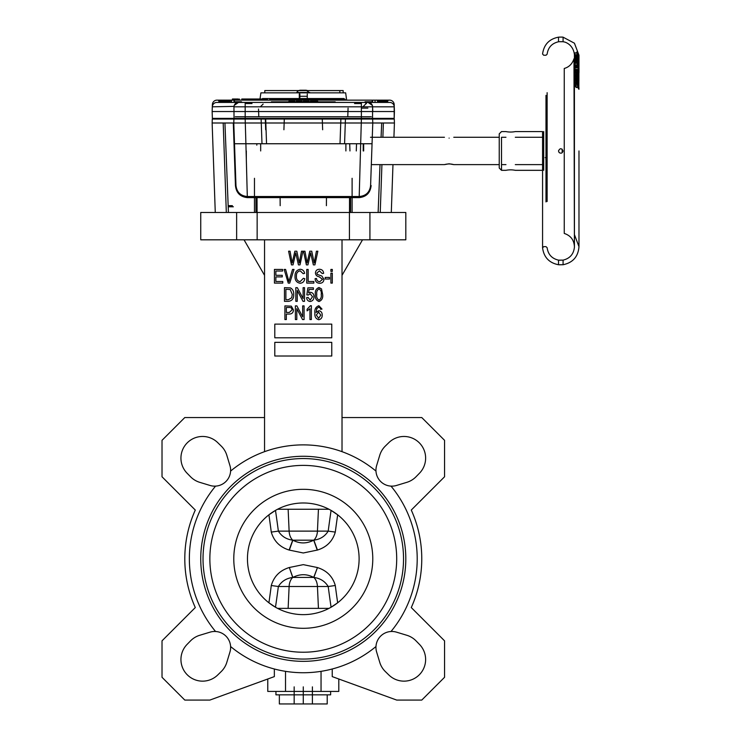<?xml version="1.0" encoding="UTF-8"?>
<svg xmlns="http://www.w3.org/2000/svg" width="741" height="741" viewBox="0 0 741 741"><rect width="100%" height="100%" fill="white"/><g stroke="black" fill="none" stroke-linecap="round" stroke-linejoin="round"><path stroke-width="1.11" d="M578.415 69.413L577.517 62.716L578.313 69.635M578.517 73.415L578.98 69.987L578.091 65.319C576.915 59.873 577.193 60.012 578.916 65.727L577.239 59.938C577.146 57.724 577.6 57.983 578.591 60.706L578.98 66.079A18.266 16.543 0.1 0 1 578.953 67.116M577.758 77.657L577.758 80.26L574.997 80.176L574.997 82.714L574.997 80.176L576.137 80.26L574.997 80.176L574.997 69.385L578.286 69.385L578.341 66.005L577.73 63.013L576.776 61.846L578.36 68.95M578.239 71.896L574.997 71.896L574.997 62.661L577.517 62.716M501.518 137.28L505.955 137.28L501.518 137.28L501.518 170.319L505.955 170.319C509.076 169.698 512.188 169.698 515.301 170.319C512.188 169.698 509.076 169.698 505.955 170.319M515.301 131.583C512.188 132.204 509.076 132.204 505.955 131.583C509.076 132.204 512.188 132.204 515.301 131.583L542.569 131.583L542.569 247.865L542.569 170.319L515.301 170.319M578.98 68.431L578.98 67.69M578.98 66.292L578.98 65.217M578.082 60.947A18.256 16.534 0.1 0 1 578.869 64.254L578.582 61.512L577.535 60.818C577.489 59.576 577.656 59.771 578.026 61.383L578.582 61.494L577.591 59.947L574.997 59.947M574.997 80.176L574.997 62.661M578.341 62.855L578.036 61.058L574.997 61.058L574.997 60.429L574.997 61.846L574.997 60.827L577.535 60.818C577.489 59.576 577.656 59.771 578.026 61.383L574.997 61.383L574.997 60.827L574.997 61.383M578.98 70.469L578.98 71.914A18.229 14.94 -0 0 1 578.897 73.405L578.082 65.273M499.239 150.951L499.239 133.862L499.239 168.04L501.518 170.319M547.127 159.658A11.393 9.605 180 0 0 545.839 159.25M574.997 65.866L577.739 65.866M574.997 65.18L577.748 65.18M547.127 160.01A11.393 10.105 158.6 0 0 546.182 159.76M559.168 264.796L563.077 264.732L558.519 264.741L558.519 260.137L563.077 260.128L559.159 260.221M574.423 234.591L578.98 246.651C578.202 256.655 572.895 262.685 563.077 264.732L563.077 260.128C569.866 258.489 573.645 254.191 574.414 247.244L573.969 58.78C572.284 63.883 569.042 67.116 564.253 68.468L564.253 233.434C570.626 235.545 574.016 239.945 574.423 246.651L574.414 54.658C573.432 45.405 566.198 41.904 563.077 41.783L563.077 37.17L574.432 43.21L578.98 55.242L578.98 59.549L578.98 55.251M547.127 165.604L546.413 164.734M578.971 62.568L578.11 58.224A18.238 16.534 -0 0 1 578.767 60.734A567.875 236.12 11.4 0 0 578.749 59.697A18.266 16.571 -0.1 0 1 578.962 61.494A1485.353 547.655 -148.2 0 1 578.962 62.531A18.238 16.534 -0 0 1 578.98 63.272A18.238 16.534 -0 0 1 578.971 63.958L578.962 61.401M563.03 150.951C561.511 148.015 559.992 148.015 558.482 150.951L559.122 152.535C561.122 153.739 562.428 153.211 563.03 150.951C562.428 153.211 561.132 153.739 559.122 152.544L558.482 150.951C559.992 148.015 561.511 148.015 563.03 150.951M559.168 37.106C566.022 37.161 561.132 37.013 558.519 37.161L559.168 37.106C566.022 37.161 561.132 37.013 558.519 37.161L558.519 41.765C561.141 41.561 566.013 41.765 559.159 41.691L558.519 41.765C561.141 41.561 566.013 41.765 559.159 41.691M578.943 69.311L577.924 63.217L578.925 70.738M578.202 61.355A605.86 256.043 180 0 1 578.202 61.568L574.997 61.568L574.997 58.104L577.572 58.094L577.313 56.446A17.71 16.052 180 0 0 576.97 55.668A0.574 0.519 0 0 1 576.748 55.705L576.822 57.705A0.565 0.519 180 0 0 577.054 57.668L577.258 54.806A201.117 82.436 3.6 0 0 577.174 53.88L578.916 58.771L577.044 52.704A165.382 69.923 2.8 0 0 576.924 51.851L578.98 59.965M578.647 56.353L577.6 53.185M577.313 56.446L574.997 56.446L574.997 58.104L574.997 54.788L577.239 54.769L578.98 61.855M578.869 62.244L578.888 59.271A18.368 16.672 -0.1 0 1 578.98 60.947L578.313 58.826M578.98 65.245L578.98 64.069A18.229 16.524 180 0 0 577.341 57.214L577.054 57.668L577.341 57.214M578.962 87.938L576.396 72.118A18.229 13.56 -0 0 1 578.48 75.915L578.48 68.431A18.229 14.94 -0 0 1 578.98 71.905L578.897 73.387L577.832 73.035A17.089 14.005 180 0 0 577.6 70.21L578.517 68.783L578.517 76.286L577.6 77.703A17.089 12.699 180 0 0 576.378 74.684L576.137 77.722L577.378 77.722A1.139 0.843 180 0 0 577.6 77.703M578.48 82.334L578.619 83.789M578.712 84.946L578.767 85.65M578.925 89.068L578.98 88.549M574.997 66.838L578.026 66.838M576.674 52.824L576.924 51.851L576.674 52.824A0.574 0.519 0 0 1 576.452 52.861L574.997 52.861L574.997 61.244L578.351 61.244M574.997 60.53L578.193 60.53M574.997 56.446L574.997 55.705L576.748 55.705M574.997 67.866L577.684 67.866M574.997 63.068L577.906 63.068M574.997 63.356L577.887 63.356M576.776 61.846L574.997 61.846L574.997 57.02L577.887 57.029M574.997 64.912L577.776 64.912M574.997 65.264L577.304 65.264M576.693 55.066L577.239 54.769L576.368 55.056L577.526 58.372M577.813 60.466L577.535 64.31M578.286 58.734L576.674 54.788M574.997 61.123L578.369 61.123M576.452 52.861L576.507 53.222A0.574 0.519 180 0 0 576.776 53.157L577.044 52.704M574.997 60.429L576.739 60.429A0.574 0.519 180 0 0 576.961 60.392L577.239 59.938M574.997 70.636L577.73 70.636M577.98 60.864L576.952 59.132L576.739 60.429M574.997 65.81L578.415 65.81L578.971 66.634M574.997 70.293L577.711 70.293M574.997 65.069L578.304 65.069M578.341 65.06L578.869 64.254L578.36 65.06M574.997 79.333L576.137 77.722L576.137 87.484L574.997 85.613L574.997 82.714L577.211 83.261L577.721 84.039M574.997 76.953L576.044 74.758A63.272 33.688 70.8 0 1 576.137 75.526L576.137 87.484L577.841 87.484L578.934 89.291L576.711 72.877L576.378 74.684M576.137 77.722L576.137 70.228L577.378 70.228A1.139 0.936 180 0 0 577.6 70.21M576.137 70.228L574.997 71.821L576.137 70.228L576.137 73.026L577.758 73.026M574.997 72.757L577.924 72.738M577.832 80.26L578.897 80.436L578.897 73.378L578.841 86.892M577.711 87.484L576.137 75.526L575.211 75.684M576.896 83.224L578.934 89.291M576.97 55.668L577.285 54.834L576.97 55.668M577.526 56.436L578.063 56.64M577.572 58.094L578.11 58.224M578.397 62.272L578.962 62.531M578.286 61.559L578.767 60.734L578.286 61.559M578.397 61.244L578.962 61.494M578.276 60.53L578.749 59.697L578.276 60.53M576.813 54.769L577.174 53.88L576.813 54.769M578.851 60.308L578.916 58.771M392.943 118.375L372.538 118.375L372.612 106.815L394.258 106.815L394.184 104.537L394.184 118.375L394.425 111.539L212.139 111.539L212.38 118.375L234.026 118.375L213.621 118.375M378.132 212.472L380.013 164.622M381.069 137.28L381.698 122.997M226.32 212.472L223.198 122.997L224.94 122.997L228.432 212.472M311.433 102.425L311.433 101.285L317.704 101.285L310.386 101.285L310.386 102.425M316.657 101.85L316.657 101.285M303.273 102.425L303.273 101.285L309.108 101.285L309.108 101.85M308.099 101.285L308.099 101.85L308.099 101.285C303.449 101.285 303.449 101.285 308.099 101.285C303.449 101.285 303.449 101.285 308.099 101.285L308.099 101.85M296.706 101.85L296.706 101.285L300.948 101.285L296.261 101.285L296.261 101.85M301.967 101.85L301.967 101.285L296.428 101.285L296.428 101.85M300.948 101.285L300.948 101.85L300.948 101.285M294.89 101.85L294.89 101.285L288.87 101.285L288.87 101.85M289.842 101.285L289.842 101.85M293.853 101.285L293.853 101.85M383.671 102.425L383.671 101.285L387.284 101.285L387.284 102.425L387.284 101.285L387.284 102.425L387.284 101.285L378.327 101.285L387.441 101.285L387.441 102.425L378.327 102.425L387.284 102.425L387.284 101.285L379.373 101.285L387.284 101.285L379.373 101.285L387.284 101.285L387.284 102.425L387.284 101.285L378.475 101.285L378.475 102.425L386.237 102.425L386.237 101.285L386.237 102.425M381.411 101.285L381.411 102.425M384.838 101.285L384.838 102.425M228.098 102.425L228.098 101.285L228.098 102.425L228.098 101.285L221.818 101.285L227.191 101.285L227.191 102.425M225.153 102.425L225.153 101.285L221.735 101.285L221.735 102.425M219.123 102.425L219.123 101.285L221.735 101.285M221.818 101.285L220.151 101.285L220.151 102.425L221.818 102.425L221.818 101.285M230.368 101.285L225.245 101.285L225.245 102.425M219.28 101.285L219.28 102.425M220.327 101.285L220.327 102.425L220.327 101.285M241.77 99.007L241.77 100.146M238.231 99.007L238.231 100.146L238.231 99.007L234.137 99.007L233.98 102.425L231.507 102.425L231.507 100.146L232.424 100.146L232.424 99.007L232.424 100.146M237.704 100.146L237.704 99.007L234.702 99.007L234.702 100.146M234.137 100.146L234.137 99.007L232.424 99.007L233.563 99.007L233.563 100.146M242.335 99.007L242.335 100.146L242.335 99.007M244.048 99.007L244.048 100.146L244.048 99.007M242.909 100.146L242.909 99.007L242.909 100.146M300.781 99.007L300.781 100.146L301.346 100.146L301.346 99.007L299.068 99.007L299.068 100.146M303.282 100.146L304.338 100.146L304.338 99.007L303.282 99.007L303.282 100.146L304.996 100.146L304.996 99.007L303.282 99.007L303.282 100.146L301.578 100.146L301.578 99.007L303.282 99.007L302.235 99.007L302.235 100.146M302.717 100.146L302.717 99.007L302.782 100.146M303.791 100.146L303.791 99.007L303.856 100.146M307.496 100.146L307.496 99.007L305.218 99.007L305.218 100.146L305.792 100.146L305.792 99.007M294.094 100.146L294.094 99.007L297.901 99.007L297.901 100.146M295.224 99.007L295.224 100.146M277.467 100.146L277.467 99.007L292.037 99.007L292.037 100.146M285.628 99.007L285.628 100.146M286.73 99.007L286.73 100.146M286.369 99.007L286.369 100.146M278.523 99.007L278.523 100.146M269.752 100.146L269.752 99.007L280.996 99.007L280.996 100.146M270.743 99.007L270.743 100.146M245.78 100.146L245.78 99.007L263.509 99.007L263.509 100.146M262.61 99.007L262.61 100.146M275.995 99.007L275.995 100.146M256.154 100.146L256.154 99.007L256.96 99.007L256.96 100.146M271.465 99.007L271.465 100.146M250.514 100.146L250.514 99.007L267.482 99.007L267.482 100.146M251.208 99.007L251.208 100.146M264.111 99.007L264.111 100.146M246.345 99.007L246.345 100.146M242.02 100.146L242.02 99.007L261.406 99.007L261.406 100.146M242.455 99.007L242.455 100.146M239.315 100.146L239.315 99.007L239.612 100.146M259.415 99.007L259.415 100.146M258.183 99.007L258.183 100.146M237.852 99.007L237.852 100.146M252.014 103.564L245.178 103.564M365.693 103.564L366.517 103.564M361.386 103.564L354.55 103.564M343.407 102.425L375.057 102.425L375.057 100.146L231.507 100.146M263.981 102.425L354.55 102.425M230.368 100.146L216.937 100.146A4.557 4.557 0 0 0 212.389 104.537L212.139 111.539M387.339 101.285L387.339 100.146L388.154 100.146L387.441 101.999M371.297 116.772L235.268 116.772M371.065 116.772L235.499 116.772M369.703 118.375L236.861 118.375M369.703 116.772L361.386 116.772L361.386 118.375L361.386 106.815L245.178 106.815L245.178 118.375L235.268 118.375M371.297 118.375L394.184 118.375M263.157 102.425L245.178 102.425L245.178 106.815L233.952 106.815L234.026 118.375L245.178 118.375L245.178 116.772L245.178 118.375L361.386 118.375L361.386 116.772L361.386 119.051L394.286 119.051L394.425 122.997L394.286 119.051M449.111 138.104C443.081 137.205 443.081 137.205 449.111 138.104C443.081 137.205 443.081 137.205 449.111 138.104C455.131 137.205 455.131 137.205 449.111 138.104C455.131 137.205 455.131 137.205 449.111 138.104M449.111 163.798L453.779 164.622C450.667 163.733 447.555 163.733 444.443 164.622L449.111 163.798M260.675 143.745L260.675 150.951M345.89 143.745L345.89 150.951M363.21 143.828L363.21 150.951M363.664 150.951L363.664 143.837M246.318 150.951L246.318 159M263.157 104.036L260.378 106.815M234.517 143.745L245.901 143.745L247.337 197.625C240.158 196.81 236.184 192.78 235.443 185.528L233.304 122.997L233.786 122.997L235.971 185.528A11.393 11.393 0 0 0 247.355 196.522L359.209 196.522C365.971 195.911 369.759 192.243 370.593 185.528L371.13 185.528C370.38 192.78 366.415 196.81 359.237 197.625L359.209 196.522A11.393 11.393 0 0 0 370.593 185.528L372.779 122.997L394.425 122.997L393.925 137.28M370.593 185.528A11.393 11.393 0 0 1 359.209 196.522L360.672 143.745L372.056 143.745M236.638 212.472L236.638 239.815L200.746 239.815L200.746 212.472L215.27 212.472L212.139 122.997L214.084 178.525M372.519 130.444L371.084 171.458M373.26 122.997L372.779 122.997L372.64 119.051L372.779 122.997L233.786 122.997L233.924 119.051L245.178 119.051L235.499 119.051L235.499 118.375M224.866 122.997L212.139 122.997L212.278 119.051L233.924 119.051L233.786 122.997L223.198 122.997M371.065 118.375L371.065 119.051L236.638 119.051L236.638 118.375M369.935 116.772L361.386 116.772L361.386 119.051L245.178 119.051L245.901 143.745L360.672 143.745L361.395 119.051L369.935 119.051L369.935 118.375M344.574 143.745L345.436 119.051M340.879 119.051L340.017 143.745M256.803 145.153L256.849 143.745L256.803 145.153M234.045 130.444L235.481 171.458L234.045 130.444M261.128 119.051L261.99 143.745M349.502 212.472L349.53 197.625L350.613 197.625L350.604 212.472L380.244 212.472L381.921 164.622M255.969 212.472L255.951 197.625L257.034 197.625L257.071 212.472M349.715 143.745L349.965 150.951L349.715 143.745M356.282 150.951L356.532 143.745M235.443 185.528L235.971 185.528C236.805 192.243 240.603 195.911 247.355 196.522M382.875 137.28L383.375 122.997L381.624 122.997M222.902 101.285L222.902 102.425M223.949 101.285L223.949 102.425M378.327 102.425L378.327 101.285L378.475 102.425L378.475 101.285L387.284 101.285M382.625 101.285L382.625 102.425M384.746 101.285L384.746 102.425M381.328 101.285L381.328 102.425M240.056 102.425L231.507 102.425M228.237 101.285L228.237 102.425L234.378 102.425L234.378 100.146L222.985 100.146L222.985 101.285M245.178 102.425L216.863 102.425A4.557 4.557 0 0 0 212.306 106.815L212.389 104.537L213.01 104.537M394.425 111.539L394.258 106.815A4.557 4.557 0 0 0 389.701 102.425L361.386 102.425L361.386 106.815L372.612 106.815L372.779 111.539M335.182 102.425L335.182 101.85L271.382 101.85L271.382 102.425M379.531 101.285L379.531 100.146M377.419 100.146L377.419 101.285M380.754 100.146L380.754 101.285M372.195 102.425L372.195 100.146L365.054 100.146M365.054 101.758L372.195 101.758M391.572 118.375L391.572 119.051M214.992 118.375L214.992 119.051M213.853 118.375L213.853 119.051M392.711 118.375L392.711 119.051L392.711 118.375M372.584 102.425L372.584 100.146L375.057 100.146M372.195 100.146L389.627 100.146A4.557 4.557 0 0 1 394.184 104.537L393.554 104.537M227.737 101.285L227.737 100.146M225.107 101.285L225.107 100.146M392.489 178.525L392.647 173.802M200.746 212.472L405.818 212.472L391.304 212.472L392.971 164.622M228.154 206.776L233.378 206.776M284.312 118.375L283.914 129.758M234.378 101.758L241.51 101.758M219.225 101.285L219.225 100.146M347.77 116.772L348.075 108.121M367.86 108.121L361.96 108.121M258.794 116.772L258.526 109.01M245.753 118.375L238.343 118.375M368.221 118.375L360.821 118.375M365.693 104.036L362.914 106.815M266.547 143.745L265.686 119.051M348.854 118.375L348.854 119.051M246.318 118.375L246.318 119.051M212.306 106.815A4.557 4.557 0 0 1 216.863 102.425A4.557 4.557 0 0 0 212.306 106.815L233.989 106.38M234.249 105.352L238.509 102.425A4.557 4.557 0 0 0 233.952 106.815A4.557 4.557 0 0 1 238.509 102.425M372.575 106.38L372.612 106.815A4.557 4.557 0 0 0 368.064 102.425L372.315 105.352M394.258 106.815A4.557 4.557 0 0 0 389.701 102.425M317.704 101.85L317.704 101.285M344.065 98.544L262.499 98.544M345.325 99.683L275.995 99.683L345.325 99.683M307.274 96.265L299.299 96.265M343.157 90.569L339.832 90.569L339.832 92.847L339.832 90.569L343.157 90.569L343.157 92.847L345.658 92.847L346.575 99.683M345.658 92.847L260.906 92.847L264.796 92.847L264.796 90.569L339.832 90.569M300.438 90.235L306.135 90.235L300.438 90.235A4.057 4.057 0 0 0 296.789 92.505L309.775 92.505L296.789 92.847M301.967 90.235L300.651 90.235M305.913 90.235L304.597 90.235M299.299 93.987L299.299 98.544M313.851 577.461L313.712 577.424C306.885 573.812 299.929 573.812 292.852 577.424L292.723 577.461C286.424 578.249 281.636 581.259 278.366 586.502A1056.925 807.681 96.2 0 1 275.485 607.222L268.909 602.785A1049.728 802.179 -83.8 0 0 271.28 585.52L278.366 586.502L289.12 586.502A11.393 7.327 -90 0 1 292.723 577.461L289.323 567.504L292.852 577.424L313.712 577.424L317.454 567.578L313.851 577.461C320.158 578.258 324.947 581.268 328.207 586.502L317.444 586.502A11.393 7.327 -90 0 0 313.851 577.461M289.11 550.044L292.723 540.152A11.393 7.327 -90 0 1 289.12 531.121L278.366 531.121C281.626 536.345 286.406 539.355 292.723 540.152L292.852 540.189C299.688 543.811 306.635 543.811 313.712 540.189L313.851 540.152C320.14 539.365 324.929 536.354 328.207 531.121L335.293 532.094C332.644 541.162 326.698 547.145 317.454 550.044L303.282 552.981L289.11 550.044C279.829 547.108 273.892 541.125 271.28 532.094A1049.728 802.179 -96.2 0 0 268.909 514.828L275.485 510.392A1056.925 807.681 83.8 0 1 278.366 531.121L271.28 532.094M327.207 703.95L327.207 694.836L279.357 694.836L279.357 703.95L327.207 703.95L279.357 703.95M330.625 691.418L330.625 694.836L275.939 694.836L275.939 691.418M396.518 485.457A15.95 15.95 0 0 1 376.632 465.57L379.744 455.289A21.702 21.702 0 0 1 385.348 446.054L388.858 442.627A21.646 21.646 0 0 1 419.286 442.803A21.646 21.646 0 0 1 419.462 473.24L416.044 476.741A21.702 21.702 0 0 1 406.8 482.345L396.518 485.457M375.974 646.532A15.95 15.95 0 0 1 396.518 632.156L406.8 635.269A21.702 21.702 0 0 1 416.044 640.872L419.462 644.383A21.646 21.646 0 0 1 419.286 674.81A21.646 21.646 0 0 1 388.858 674.986L385.348 671.568A21.702 21.702 0 0 1 379.744 662.324L376.632 652.043A15.95 15.95 0 0 1 375.974 646.532A113.929 113.929 0 0 1 230.599 646.532A15.95 15.95 0 0 1 229.932 652.043L226.82 662.324A21.702 21.702 0 0 1 221.216 671.568L217.715 674.986A21.646 21.646 0 0 1 187.278 674.81A21.646 21.646 0 0 1 187.102 644.383L190.53 640.872A21.702 21.702 0 0 1 199.764 635.269L210.046 632.156A15.95 15.95 0 0 1 230.599 646.532M264.546 417.544L184.796 417.544L162.02 440.321L162.02 476.778L195.291 510.058A118.486 118.486 0 0 0 195.291 607.555L162.02 640.835L162.02 677.293L184.796 700.078L209.86 700.078L274.346 676.607L274.346 668.993M375.974 471.081A113.929 113.929 0 0 0 230.599 471.081A15.95 15.95 0 0 0 229.932 465.57L226.82 455.289A21.702 21.702 0 0 0 221.216 446.054L217.715 442.627A21.646 21.646 0 0 0 187.278 442.803A21.646 21.646 0 0 0 187.102 473.24L190.53 476.741A21.702 21.702 0 0 0 199.764 482.345L210.046 485.457A15.95 15.95 0 0 0 215.557 486.124A113.929 113.929 0 0 0 215.557 631.499M200.746 239.815L405.818 239.815L369.926 239.815L369.926 212.472M200.746 558.807A102.536 102.536 0 0 0 354.55 647.606A102.536 102.536 0 0 0 354.55 470.016A102.536 102.536 0 0 0 200.746 558.807M335.293 532.094A1049.728 802.179 96.2 0 1 337.664 514.828L331.079 510.392A1056.925 807.681 -83.8 0 0 328.207 531.121L317.444 531.121L318.435 509.252L288.138 509.252L289.12 531.121L317.444 531.121A11.393 7.327 -90 0 1 313.851 540.152L317.454 550.044M331.079 607.222L337.664 602.785A1049.728 802.179 83.8 0 1 335.293 585.52L328.207 586.502A1056.925 807.681 -96.2 0 0 331.079 607.222M247.457 558.807A55.825 55.825 0 0 0 331.199 607.157A55.825 55.825 0 0 0 331.199 510.466A55.825 55.825 0 0 0 247.457 558.807A55.825 55.825 0 0 0 331.199 607.157A55.825 55.825 0 0 0 331.199 510.466A55.825 55.825 0 0 0 247.457 558.807M209.86 558.807A93.422 93.422 0 0 0 349.993 639.715A93.422 93.422 0 0 0 349.993 477.908A93.422 93.422 0 0 0 209.86 558.807M391.007 631.499A113.929 113.929 0 0 0 391.007 486.124M318.435 608.37L288.138 608.37L289.12 586.502L317.444 586.502L318.435 608.37M277.588 608.37L328.976 608.37M342.018 451.667L342.018 239.815M264.546 239.815L264.546 451.667M293.695 294.427C293.936 298.475 292.204 300.772 288.499 301.337L284.461 301.337L284.461 287.665L290.491 287.916C292.852 289.342 293.918 291.519 293.695 294.427C293.936 298.475 292.204 300.772 288.499 301.337L284.461 301.337L284.461 287.665L290.491 287.916C292.852 289.342 293.918 291.519 293.695 294.427M297.243 290.453L297.243 301.337L295.826 301.337L295.826 287.665L297.336 287.665L303.106 298.558L303.106 287.665L304.523 287.665L304.523 301.337L303.004 301.337L297.243 290.453L297.243 301.337L295.826 301.337L295.826 287.665L297.336 287.665L303.106 298.558L303.106 287.665L304.523 287.665L304.523 301.337L303.004 301.337L297.243 290.453M313.934 296.678C313.971 299.41 312.721 301.022 310.183 301.513C307.978 301.216 306.802 299.91 306.654 297.604L308.08 297.428L310.173 300.096L312.517 296.761L310.201 293.705L308.256 295.048L306.839 294.844L307.904 287.841L313.406 287.841L313.406 289.444L309.09 289.444L308.58 292.815L310.599 292.278C312.878 292.769 313.989 294.233 313.934 296.678C313.971 299.41 312.721 301.022 310.183 301.513C307.978 301.216 306.802 299.91 306.654 297.604L308.08 297.428L310.173 300.096L312.517 296.761L310.201 293.705L308.256 295.048L306.839 294.844L307.904 287.841L313.406 287.841L313.406 289.444L309.09 289.444L308.58 292.815L310.599 292.278C312.878 292.769 313.989 294.233 313.934 296.678M286.332 314.064L286.332 319.566L284.905 319.566L284.905 305.894L291.315 306.153L293.427 309.858C293.362 312.619 291.954 314.017 289.212 314.064L286.332 314.064L286.332 319.566L284.905 319.566L284.905 305.894L291.315 306.153L293.427 309.858C293.362 312.619 291.954 314.017 289.212 314.064L286.332 314.064M296.808 308.682L296.808 319.566L295.381 319.566L295.381 305.894L296.891 305.894L302.661 316.787L302.661 305.894L304.079 305.894L304.079 319.566L302.56 319.566L296.808 308.682L296.808 319.566L295.381 319.566L295.381 305.894L296.891 305.894L302.661 316.787L302.661 305.894L304.079 305.894L304.079 319.566L302.56 319.566L296.808 308.682M310.442 305.718L311.359 305.718L311.359 319.566L309.942 319.566L309.942 308.738L307.098 310.868L307.098 309.266L310.442 305.718L311.359 305.718L311.359 319.566L309.942 319.566L309.942 308.738L307.098 310.868L307.098 309.266L310.442 305.718M274.8 342.351L274.8 356.023L331.764 356.023L331.764 342.351L274.8 342.351L274.8 356.023L331.764 356.023L331.764 342.351L274.8 342.351M274.8 324.123L274.8 337.794L331.764 337.794L331.764 324.123L274.8 324.123L274.8 337.794L331.764 337.794L331.764 324.123L274.8 324.123M310.322 254.459L307.932 264.88L306.376 264.88L303.514 251.208L304.959 251.208L307.098 262.972L309.766 251.208L311.739 251.208L314.203 262.972L316.416 251.208L317.852 251.208L314.925 264.88L313.35 264.88L310.655 252.857L307.932 264.88L306.376 264.88L303.514 251.208L304.959 251.208L307.098 262.972L309.766 251.208L311.739 251.208L314.203 262.972L316.416 251.208L317.852 251.208L314.925 264.88L313.35 264.88L310.655 252.857L310.322 254.459M295.409 254.459L293.019 264.88L291.454 264.88L288.601 251.208L290.046 251.208L292.186 262.972L294.853 251.208L296.826 251.208L299.29 262.972L301.504 251.208L302.939 251.208L300.012 264.88L298.438 264.88L295.742 252.857L293.019 264.88L291.454 264.88L288.601 251.208L290.046 251.208L292.186 262.972L294.853 251.208L296.826 251.208L299.29 262.972L301.504 251.208L302.939 251.208L300.012 264.88L298.438 264.88L295.742 252.857L295.409 254.459M314.916 313.082C314.425 309.34 315.74 306.885 318.871 305.718L322.011 309.09L320.594 309.266L320.019 307.784L318.695 307.135L316.778 308.627L316.138 312.443L318.862 310.683C321.131 311.183 322.242 312.656 322.196 315.101C322.252 317.676 321.103 319.223 318.741 319.741C315.768 318.769 314.499 316.546 314.916 313.082C314.425 309.34 315.74 306.885 318.871 305.718L322.011 309.09L320.594 309.266L320.019 307.784L318.695 307.135L316.778 308.627L316.138 312.443L318.862 310.683C321.131 311.183 322.242 312.656 322.196 315.101C322.252 317.676 321.103 319.223 318.741 319.741C315.768 318.769 314.499 316.546 314.916 313.082M322.641 294.501C323.104 298.039 321.881 300.374 318.991 301.513C316.083 300.364 314.869 298.03 315.36 294.501C314.888 290.972 316.111 288.629 319 287.489L321.52 288.925L322.641 294.501C323.104 298.039 321.881 300.374 318.991 301.513C316.083 300.364 314.869 298.03 315.36 294.501C314.888 290.972 316.111 288.629 319 287.489L321.52 288.925L322.641 294.501M332.311 273.16L332.311 283.108L330.894 283.108L330.894 273.16L332.311 273.16L332.311 283.108L330.894 283.108L330.894 273.16L332.311 273.16M332.311 269.437L332.311 271.391L330.894 271.391L330.894 269.437L332.311 269.437L332.311 271.391L330.894 271.391L330.894 269.437L332.311 269.437M329.476 277.43L329.476 279.024L325.206 279.024L325.206 277.43L329.476 277.43L329.476 279.024L325.206 279.024L325.206 277.43L329.476 277.43M323.965 279.301C323.715 281.886 322.279 283.21 319.658 283.284C316.787 283.108 315.258 281.571 315.092 278.672L316.509 278.496C316.694 280.496 317.787 281.561 319.788 281.691L322.548 279.348L319.13 276.764C316.907 276.402 315.675 275.143 315.444 273.003C315.647 270.595 316.972 269.353 319.417 269.261C322.011 269.381 323.409 270.743 323.613 273.346L322.196 273.522L319.464 270.854L316.87 273.04L317.315 274.42L321.863 276.041L323.965 279.301C323.715 281.886 322.279 283.21 319.658 283.284C316.787 283.108 315.258 281.571 315.092 278.672L316.509 278.496C316.694 280.496 317.787 281.561 319.788 281.691L322.548 279.348L319.13 276.764C316.907 276.402 315.675 275.143 315.444 273.003C315.647 270.595 316.972 269.353 319.417 269.261C322.011 269.381 323.409 270.743 323.613 273.346L322.196 273.522L319.464 270.854L316.87 273.04L317.315 274.42L321.863 276.041L323.965 279.301M313.851 281.506L313.851 283.108L306.746 283.108L306.746 269.437L308.163 269.437L308.163 281.506L313.851 281.506L313.851 283.108L306.746 283.108L306.746 269.437L308.163 269.437L308.163 281.506L313.851 281.506M296.446 276.18C296.187 279.19 297.4 281.024 300.086 281.691L303.375 278.31L304.792 278.672C304.356 281.432 302.8 282.969 300.124 283.284C296.511 282.534 294.816 280.172 295.029 276.18C294.881 272.262 296.622 269.956 300.253 269.261C302.68 269.511 304.134 270.873 304.616 273.346L303.199 273.698L300.198 270.854C297.484 271.419 296.243 273.197 296.446 276.18C296.187 279.19 297.4 281.024 300.086 281.691L303.375 278.31L304.792 278.672C304.356 281.432 302.8 282.969 300.124 283.284C296.511 282.534 294.816 280.172 295.029 276.18C294.881 272.262 296.622 269.956 300.253 269.261C302.68 269.511 304.134 270.873 304.616 273.346L303.199 273.698L300.198 270.854C297.484 271.419 296.243 273.197 296.446 276.18M294.02 269.437L289.712 283.108L288.249 283.108L284.155 269.437L285.618 269.437L288.907 281.506L292.538 269.437L294.02 269.437L289.712 283.108L288.249 283.108L284.155 269.437L285.618 269.437L288.907 281.506L292.538 269.437L294.02 269.437M282.775 281.506L282.775 283.108L274.429 283.108L274.429 269.437L282.599 269.437L282.599 271.03L275.856 271.03L275.856 275.291L282.247 275.291L282.247 276.893L275.856 276.893L275.856 281.506L282.775 281.506L282.775 283.108L274.429 283.108L274.429 269.437L282.599 269.437L282.599 271.03L275.856 271.03L275.856 275.291L282.247 275.291L282.247 276.893L275.856 276.893L275.856 281.506L282.775 281.506M338.804 679.006L338.804 691.418L321.048 691.418L321.048 671.346M342.018 417.544L421.768 417.544L444.554 440.321L444.554 476.778L411.274 510.058A118.486 118.486 0 0 1 411.274 607.555L444.554 640.835L444.554 677.293L421.768 700.078L396.704 700.078L332.227 676.607L332.227 668.993M230.599 471.081A15.95 15.95 0 0 1 215.557 486.124M277.588 509.252L328.976 509.252M285.526 671.346L285.526 691.418L321.048 691.418M267.77 679.006L267.77 691.418L285.526 691.418M244.039 239.815L264.546 275.337M342.018 275.337L362.525 239.815M303.282 686.861L303.282 703.95M294.168 686.861L294.168 703.95M312.396 686.861L312.396 703.95M285.887 299.735L288.323 299.735L291.732 297.743L292.278 294.409L290.222 289.536L285.887 289.259L285.887 299.735L288.323 299.735L291.732 297.743L292.278 294.409L290.222 289.536L285.887 289.259L285.887 299.735M316.778 294.501C316.342 297.095 317.092 298.966 319.028 300.096C320.909 298.919 321.64 297.058 321.214 294.501C321.659 291.889 320.899 290.027 318.945 288.907C317.083 290.083 316.361 291.954 316.778 294.501C316.342 297.095 317.092 298.966 319.028 300.096C320.909 298.919 321.64 297.058 321.214 294.501C321.659 291.889 320.899 290.027 318.945 288.907C317.083 290.083 316.361 291.954 316.778 294.501M286.332 312.461L289.305 312.461L292.01 309.933C291.926 308.191 291.018 307.376 289.277 307.487L286.332 307.487L286.332 312.461L289.305 312.461L292.01 309.933C291.926 308.191 291.018 307.376 289.277 307.487L286.332 307.487L286.332 312.461M316.333 315.055L318.667 318.324L320.77 315.157L318.574 312.109L316.333 315.055L318.667 318.324L320.77 315.157L318.574 312.109L316.333 315.055M317.241 550.118L313.712 540.189L292.852 540.189L289.323 550.118M578.916 65.727L578.341 66.005M578.091 65.319L577.545 65.227L578.091 65.319M578.323 69.589L574.997 69.589M545.987 157.74A11.393 6.187 180 0 0 545.163 157.62M545.987 95.357L545.987 201.923M545.987 187.825L545.987 179.961M547.127 92.681L547.127 201.496M547.127 187.343L547.127 181.304M564.253 211.982L564.253 200.126M564.253 199.644L564.253 193.42M564.253 193.012L564.253 184.602M564.253 184.083L564.253 176.904M564.253 176.339L564.253 78.815M564.253 76.314L564.253 75.249M564.253 74.239L564.253 68.468M562.15 149.154L562.15 152.757M543.709 131.583L543.709 170.319M578.1 60.493A17.664 16.015 180 0 0 577.378 58.104M577.054 57.668A17.654 16.006 0 0 1 577.915 60.04M578.341 59.697L577.804 57.02M576.961 60.392L578.304 64.93M578.054 63.115A17.682 16.033 180 0 0 577.341 60.827M577.378 70.228L577.378 77.722M578.026 56.52L577.239 54.13M578.591 60.706L578.119 61.04M247.337 197.625L255.951 197.625A1.139 0.491 -90 0 1 256.442 196.522A1.139 0.593 90 0 1 257.034 197.625L349.53 197.625A1.139 0.593 -90 0 1 350.132 196.522A1.139 0.491 90 0 1 350.613 197.625L359.237 197.625M326.466 197.625L326.401 205.674M280.172 205.674L280.107 197.625M245.178 116.772L245.178 119.051L245.178 116.772M228.108 205.674L232.396 205.674M383.588 101.285L383.588 100.146M345.102 99.201L275.995 99.201M289.323 567.504L303.282 564.642L317.241 567.504M317.454 567.578C326.735 570.505 332.681 576.489 335.293 585.52M271.28 585.52C273.92 576.461 279.866 570.477 289.11 567.578M203.025 558.807A100.257 100.257 0 0 0 353.411 645.633A100.257 100.257 0 0 0 353.411 471.989A100.257 100.257 0 0 0 203.025 558.807M233.786 558.807A69.497 69.497 0 0 0 338.035 618.994A69.497 69.497 0 0 0 338.035 498.628A69.497 69.497 0 0 0 233.786 558.807M505.955 131.583L501.518 131.583L499.239 133.862M542.569 137.28L515.301 137.28M542.569 164.622L515.301 164.622M505.955 164.622L501.518 164.622L505.955 164.622M558.519 264.741C549.174 262.916 543.866 257.294 542.569 247.865L543.709 246.651L545.987 246.651L547.127 247.707C548.081 254.45 551.869 258.6 558.519 260.137M558.519 37.161C549.174 38.986 543.866 44.617 542.569 54.037L543.709 55.251L545.987 55.251L547.127 54.204C548.081 47.452 551.878 43.311 558.519 41.765M542.569 131.583L542.569 170.319M578.98 61.846L578.98 63.3M578.98 68.422L578.98 70.46M574.423 67.311L574.997 66.634M578.98 150.951L578.98 246.651L578.98 150.951M578.98 61.105L578.98 61.679M577.304 60.077L577.359 58.854L574.997 59.132M577.86 83.881L578.897 80.426M577.452 62.661C577.85 61.67 578.36 63.494 578.98 68.163M578.916 70.923L578.98 69.432M577.378 57.27L578.98 64.069M577.313 55.001L577.396 57.335M578.758 59.799L578.777 60.836M577.072 52.741L578.925 58.845M576.989 52.102L577.091 52.796M578.582 61.494L578.878 64.347M577.285 59.993L578.98 66.996M379.373 102.425L379.373 101.285M219.123 101.999L218.41 100.146M499.239 137.28L453.779 137.28M444.443 137.28L370.5 137.28M499.239 164.622L453.779 164.622M444.443 164.622L371.324 164.622M386.413 102.425L386.413 101.285M304.319 102.425L304.319 101.285M254.469 178.294L254.469 212.472M352.105 178.294L352.105 212.472M322.65 129.758L322.252 118.375M265.686 129.758L265.287 118.375M360.246 119.051L360.246 118.375M257.711 119.051L257.711 118.375M340.879 99.683L341.332 100.146M259.989 99.007L260.906 92.847M309.775 92.847L306.135 90.235L307.765 90.569M307.274 93.987L307.274 98.544M299.864 93.987L299.864 98.544M257.146 239.815L257.146 212.472M349.419 239.815L349.419 212.472M405.818 239.815L405.818 212.472"/></g></svg>

